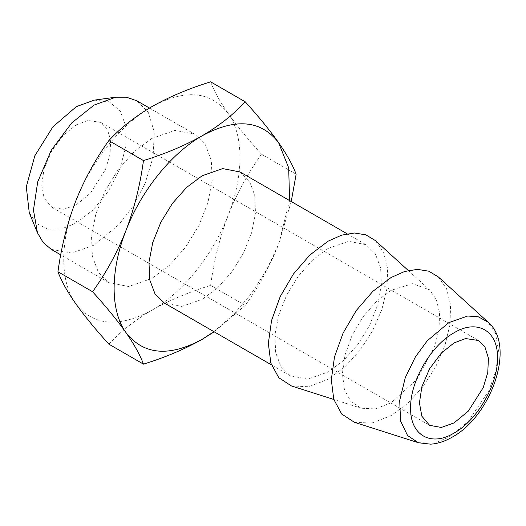 <?xml version="1.0" encoding="UTF-8"?>
<svg xmlns="http://www.w3.org/2000/svg" width="526" height="526" viewBox="0 0 526 526"><rect width="100%" height="100%" fill="white"/><g stroke="black" fill="none" stroke-linecap="round" stroke-linejoin="round"><path stroke-width="0.39" stroke-dasharray="2.63 1.97" d="M76.309 124.84L87.849 120.461L100.795 122.413L107.238 128.995L110.684 140.146L110.013 154.526L105.463 169.563L90.525 193.075L76.309 204.811L63.561 209.361L51.824 207.231L44.112 198.131L41.685 184.817L44.112 168.695L51.824 150.686L63.561 135.004L76.309 124.84M94.279 100.118L109.211 101.794L120.224 110.986L125.997 126.608L125.839 146.78L119.777 169.116L108.527 190.931L93.437 209.631L76.309 222.985L61.358 228.994L47.748 229.218L36.715 223.629L29.259 212.741M51.213 249.344L71.766 253.065L94.082 245.096L118.975 224.549L132.802 206.613L145.13 183.383L153.099 157.057L154.269 131.875L148.24 112.347L136.957 100.834M151.856 138.437L134.268 151.606L118.172 169.681L104.99 191.096L95.844 213.99L91.524 236.411L92.398 256.432L98.395 272.323L108.987 282.699L128.66 286.519L151.856 278.451L169.451 265.282L185.54 247.207L198.729 225.785L207.875 202.891L212.195 180.477L211.32 160.456L205.324 144.565L194.732 134.189L175.059 130.369L151.856 138.437M438.336 276.932L446.607 288.8L450.591 305.133L449.98 324.68L444.818 345.917L435.508 367.187L422.759 386.88L407.558 403.462L391.101 415.632L371.711 423.095L354.412 422.293M108.843 344.142C120.52 331.544 134.86 320.235 151.856 310.222C168.977 300.504 188.558 292.226 210.617 285.388C213.95 260.751 219.802 237.377 228.192 215.259C236.871 193.371 247.976 173.028 261.507 154.23C248.002 139.318 236.897 125.734 228.192 113.484C243.886 135.162 243.886 175.46 228.192 215.259C212.984 255.103 182.759 292.706 151.856 310.222C118.567 328.171 93.122 325.896 75.527 303.403C59.832 281.726 59.832 241.421 75.527 201.622C90.735 161.784 120.96 124.182 151.856 106.666C185.152 88.716 210.591 90.991 228.192 113.484C219.815 101.439 213.957 90.886 210.617 81.832M391.101 290.326L376.241 301.582L362.789 317.145L352.039 335.516L345.023 354.938L342.4 373.552L344.425 389.595L350.901 401.542L361.217 408.235L375.308 408.893L391.101 402.811L416.888 379.397L434.844 346.042L439.052 328.743L439.552 312.825L436.304 299.524L429.564 289.852L412.515 283.685L391.101 290.326M375.373 240.579L383.651 252.454L387.636 268.786L387.024 288.333L381.856 309.571L372.553 330.834L359.804 350.533L344.602 367.109L328.139 379.279L308.755 386.748L291.45 385.946M261.507 154.23L296.131 174.218M291.24 201.524L278.556 244.34C269.877 266.228 258.772 286.578 245.241 305.376L210.617 285.388M245.241 305.376L214.181 331.814M328.139 248.423L312.615 260.048L298.413 276.005L286.769 294.908L278.701 315.113L274.888 334.904L275.657 352.578L280.95 366.602L290.299 375.761L307.664 379.134L328.139 372.013L343.669 360.389L357.871 344.431L369.515 325.528L377.583 305.323L381.396 285.533L380.627 267.859L375.334 253.834L365.984 244.675L348.62 241.302L328.139 248.423M213.911 331.656L233.399 314.719L251.27 293.771L266.59 269.897L278.556 244.34L289.589 200.57M240.066 171.982L249.416 181.141L254.709 195.166L255.478 212.839L251.665 232.624L243.597 252.828L231.959 271.738L217.751 287.689L202.227 299.314L181.746 306.434L164.388 303.061M418.413 442.741L434.64 443.023L448.856 437.218L468.094 421.628L488.805 390.838L495.979 370.666L498.477 350.454L495.531 333.51L488.049 322.136M100.795 122.413L478.542 340.506M51.824 207.231L429.571 425.324M108.987 282.699L60.746 254.847M149.476 108.06L194.732 134.189M408.275 270.495L429.564 289.859M361.217 408.235L333.806 399.477M347.094 233.774L365.984 244.675M290.299 375.761L271.416 364.853"/><path stroke-width="0.79" d="M454.056 422.897L468.272 411.168L483.21 387.655L487.76 372.618L488.43 358.239L484.985 347.081L478.542 340.506L465.602 338.553L454.056 342.932L441.314 353.097L429.571 368.779L421.859 386.788L419.432 402.909L421.859 416.224L429.571 425.324L441.314 427.447L454.056 422.897M37.445 232.768L29.259 212.741L26.3 186.789L34.821 155.801L52.87 126.878L76.309 106.666L94.279 100.118L115.72 97.198L94.082 105.082L71.766 122.88L51.213 150.337L37.714 181.865L33.454 210.091L37.445 232.768L43.132 242.447L51.213 249.344L60.746 254.847M149.476 108.06L136.957 100.834L126.444 97.205L115.72 97.198M418.413 442.741L354.412 422.293L341.742 414.067L333.786 399.398L331.301 379.7L334.516 356.845L343.136 332.997L356.339 310.439L372.855 291.332L391.101 277.504L404.593 271.495L417.401 269.358L428.828 271.199L438.336 276.932L488.049 322.136L478.18 316.751L467.64 316.027L448.856 322.609L427.276 340.769L415.415 356.878L405.303 377.596L399.701 400.411L400.569 421.03L407.591 435.567L418.413 442.741L430.722 444.168C437.882 443.642 445.049 441.294 452.215 437.132C491.014 416.191 516.341 345.852 488.049 322.136M245.241 101.82L210.617 81.832C188.558 88.67 168.971 96.948 151.856 106.666C134.86 116.68 120.52 127.989 108.843 140.593C95.337 159.345 84.232 179.688 75.527 201.622C67.15 223.695 61.292 247.069 57.952 271.751C61.286 280.785 67.137 291.338 75.527 303.403C84.206 315.62 95.311 329.204 108.843 344.142L143.466 364.137C140.14 355.096 134.281 344.543 125.892 332.478C117.213 320.262 106.107 306.678 92.576 291.739C106.081 272.981 117.186 252.638 125.892 230.704C134.268 208.638 140.126 185.264 143.466 160.581C165.289 153.835 184.876 145.557 202.227 135.747C219.059 125.865 233.399 114.556 245.241 101.82C258.746 116.733 269.851 130.31 278.556 142.566C286.933 154.605 292.791 165.157 296.131 174.218L291.24 201.524M333.806 399.477L291.45 385.946L278.78 377.721L270.824 363.052L268.345 343.353L271.561 320.498L280.18 296.651L293.376 274.092L309.893 254.985L328.139 241.158L341.63 235.148L354.439 233.005L365.872 234.846L375.373 240.579L408.275 270.495M214.181 331.814L202.227 339.296C184.876 349.113 165.289 357.391 143.466 364.137M108.843 140.593L143.466 160.581M57.952 271.751L92.576 291.739M289.589 200.57L288.689 167.853L278.556 142.566C260.962 120.066 235.516 117.791 202.227 135.747C171.325 153.263 141.099 190.859 125.892 230.704C110.197 270.502 110.197 310.8 125.892 332.478C143.493 354.978 168.938 357.246 202.227 339.296L213.911 331.656M271.416 364.853L164.388 303.061L155.032 293.902L149.739 279.878L148.97 262.204L152.783 242.42L160.857 222.209L172.495 203.306L186.697 187.355L202.227 175.73L222.702 168.609L240.066 171.982L347.094 233.774M454.056 332.774C430.853 345.477 410.03 381.541 410.628 407.985C410.03 435.127 430.853 447.146 454.056 433.062C477.26 420.353 498.083 384.296 497.484 357.844C498.083 330.703 477.26 318.684 454.056 332.774"/></g></svg>
